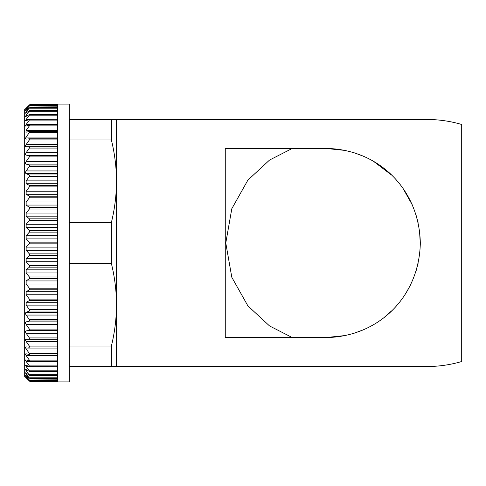 <?xml version="1.0" encoding="UTF-8"?>
<svg xmlns="http://www.w3.org/2000/svg" width="486" height="486" viewBox="0 0 486 486"><rect width="100%" height="100%" fill="white"/><g stroke="black" fill="none" stroke-linecap="round" stroke-linejoin="round"><path stroke-width="0.73" d="M225.267 337.576L225.267 148.424L325.754 148.424C378.272 149.056 419.187 188.957 420.323 242.903C419.303 296.776 378.448 336.974 325.754 337.576L225.267 337.576L225.267 148.424L225.267 337.576M116.288 119.465L111.391 119.465L111.391 139.98C114.726 153.576 116.433 167.33 116.506 181.229C116.433 195.135 114.726 208.889 111.391 222.485L111.391 263.515C114.726 277.111 116.433 290.865 116.506 304.771L116.506 366.535L426.823 366.535C438.688 366.529 450.315 364.852 461.7 361.511L461.7 124.489C450.315 121.148 438.688 119.471 426.823 119.465L116.506 119.465L116.506 304.771C116.433 318.67 114.726 332.424 111.391 346.02L111.391 366.535L116.506 366.535M292.311 148.424L269.542 160.058L247.909 180.093L231.81 208.719L225.783 243L231.81 277.281L247.909 305.907L269.542 325.942L292.311 337.576M69.225 104.095L69.225 381.905L57.403 381.905L57.403 104.095L69.225 104.095M26.147 108.165L29.379 105.019L24.3 110.006L24.3 375.994L29.379 380.981L26.147 377.835M57.403 380.909L29.379 380.981L26.147 377.482C25.327 376.589 25.327 376.498 26.147 377.209C25.327 376.498 25.327 376.589 26.147 377.482L26.457 377.482M26.833 376.164L26.147 376.164L29.379 380.058L26.147 377.209M57.403 379.845L29.379 380.058M26.147 376.164C25.327 375.186 25.327 375.01 26.147 375.623C25.327 375.01 25.327 375.186 26.147 376.164M27.331 373.886L26.147 373.886L29.379 378.144L26.147 375.623M57.403 377.792L29.379 377.792L29.379 378.144M26.147 373.886C25.327 372.835 25.327 372.568 26.147 373.078L25.6 372.805M28.024 370.666L26.147 370.666L29.379 375.259L26.147 373.078M57.403 374.773L29.379 374.773L29.379 375.259M26.147 370.666C25.327 369.548 25.327 369.196 26.147 369.597L25.661 369.415M29.069 366.523L26.147 366.523L29.379 370.8L29.379 371.425L26.147 369.597M57.403 371.517L29.379 371.425M26.147 366.523C25.327 365.351 25.327 364.907 26.147 365.205L25.734 365.089M57.403 361.493L26.147 361.493L29.379 365.909L29.379 366.663L26.147 365.205M57.403 366.717L29.379 366.663M26.147 361.493C25.327 360.266 25.327 359.749 26.147 359.932L25.825 359.871M57.403 355.606L26.147 355.606L29.379 360.132L29.379 361.007L26.147 359.932M57.403 361.037L29.379 361.007M26.147 355.606C25.327 354.343 25.327 353.747 26.147 353.814L25.928 353.79M57.403 348.912L26.147 348.912L29.379 353.51L29.379 354.501L26.147 353.814M26.147 348.912C25.327 347.612 25.327 346.943 26.147 346.901L26.05 346.895M57.403 341.451L26.147 341.451L29.379 346.093L29.379 347.198L26.147 346.901M26.147 341.451C25.327 340.133 25.327 339.392 26.147 339.234L57.403 339.234M57.403 333.281L26.147 333.281L29.379 337.934L29.379 339.137L26.147 339.234M26.147 333.281C25.327 331.95 25.327 331.148 26.147 330.881L57.403 330.881M57.403 324.46L26.147 324.46L29.379 329.089L29.379 330.389L26.147 330.881M26.147 324.46C25.327 323.129 25.327 322.273 26.147 321.89L57.403 321.89M57.403 315.056L26.147 315.056L29.379 319.624L29.379 321.009L26.147 321.89M26.147 315.056C25.327 313.725 25.327 312.82 26.147 312.334L57.403 312.334M57.403 305.129L26.147 305.129L29.379 309.606L29.379 311.064L26.147 312.334M26.147 305.129L26.147 302.274L57.403 302.274M57.403 294.759L26.147 294.759L29.379 299.109L29.379 300.634L26.147 302.274M26.147 294.759L26.147 291.788L57.403 291.788M57.403 284.012L26.147 284.012L29.379 288.21L29.379 289.784L26.147 291.788M26.147 284.012L26.147 280.951L57.403 280.951M57.403 272.968L26.147 272.968L29.379 276.984L29.379 278.6L26.147 280.951M26.147 272.968L26.147 269.845L57.403 269.845M57.403 261.711L26.147 261.711L29.379 265.508L29.379 267.16L26.147 269.845M26.147 261.711L26.147 258.54L57.403 258.54M57.403 250.32L26.147 250.32L29.379 253.874L29.379 255.545L26.147 258.54M26.147 250.32L26.147 247.125L57.403 247.125M57.403 238.875L26.147 238.875L29.379 242.162L29.379 243.838L26.147 247.125M26.147 238.875L26.147 235.68L57.403 235.68M57.403 227.46L26.147 227.46L29.379 230.455L29.379 232.126L26.147 235.68M26.147 227.46L26.147 224.289L57.403 224.289M57.403 216.155L26.147 216.155L29.379 218.84L29.379 220.492L26.147 224.289M26.147 216.155L26.147 213.032L57.403 213.032M57.403 205.049L26.147 205.049L29.379 207.4L29.379 209.016L26.147 213.032M26.147 205.049L26.147 201.988L57.403 201.988M57.403 194.212L26.147 194.212L29.379 196.216L29.379 197.79L26.147 201.988M26.147 194.212L26.147 191.241L57.403 191.241M57.403 183.726L26.147 183.726L29.379 185.366L29.379 186.891L26.147 191.241M26.147 183.726L26.147 180.871L57.403 180.871M57.403 173.666L26.147 173.666L29.379 174.936L29.379 176.394L26.147 180.871M26.147 173.666C25.327 173.186 25.327 172.281 26.147 170.944L57.403 170.944M57.403 164.11L26.147 164.11L29.379 164.991L29.379 166.376L26.147 170.944M26.147 164.11C25.327 163.733 25.327 162.877 26.147 161.54L57.403 161.54M57.403 155.119L26.147 155.119L29.379 155.611L29.379 156.911L26.147 161.54M26.147 155.119C25.327 154.858 25.327 154.056 26.147 152.719L57.403 152.719M57.403 146.766L26.147 146.766L29.379 146.863L29.379 148.066L26.147 152.719M26.147 146.766C25.327 146.614 25.327 145.873 26.147 144.549L57.403 144.549M25.825 126.129L29.549 124.963L29.379 125.868L26.147 130.394L25.928 132.21L29.494 131.481L29.379 132.49L26.147 137.088C25.363 138.316 25.327 138.99 26.05 139.105L29.427 138.802L29.379 139.907L26.147 144.549M26.147 126.068C25.327 126.257 25.327 125.734 26.147 124.507L57.403 124.507M25.734 120.911L29.379 119.337L29.379 120.091L26.147 124.507M29.379 119.337L57.403 119.283M26.147 120.795C25.327 121.093 25.327 120.656 26.147 119.477L29.069 119.477M25.655 116.585L29.379 114.575L29.379 115.2L26.147 119.477M29.379 114.575L57.403 114.483M26.147 116.403C25.327 116.81 25.327 116.452 26.147 115.334L28.024 115.334M25.6 113.195L29.379 110.741L26.147 115.334M29.379 110.741L29.379 111.227L57.403 111.227M26.147 112.922C25.327 113.432 25.327 113.165 26.147 112.114L27.331 112.114M26.147 110.377C25.327 110.996 25.327 110.814 26.147 109.836C25.327 110.814 25.327 110.996 26.147 110.377L29.379 107.856L26.147 112.114M29.379 107.856L29.379 108.208L57.403 108.208M26.147 108.791C25.327 109.502 25.327 109.411 26.147 108.518C25.327 109.411 25.327 109.502 26.147 108.791L29.379 105.942L26.147 109.836L26.833 109.836M29.379 105.942L57.403 106.155M57.403 105.091L29.379 105.019L26.457 108.518M29.549 124.963L57.403 124.963M29.494 131.481L57.403 131.481M29.427 138.802L57.403 138.802M325.754 337.576L345.285 335.534M354.221 333.183L362.483 330.146M384.869 316.817L391.588 310.894M405.846 293.289L410.384 285.203M415.961 271.388L418.215 262.859M420.317 244.379L419.515 230.674M418.203 223.086L415.706 213.816M412.31 204.904L403.125 188.617M391.485 175.009L373.868 161.583M362.483 155.854L354.191 152.804M345.115 150.429L325.754 148.424M111.391 119.465L69.225 119.465M69.225 366.535L111.391 366.535M111.391 346.02L69.225 346.02M69.225 263.515L111.391 263.515M111.391 222.485L69.225 222.485M69.225 139.98L111.391 139.98M29.379 115.2L57.403 115.2M29.379 120.091L57.403 120.091M29.379 125.868L57.403 125.868M26.147 130.394L57.403 130.394M29.379 132.49L57.403 132.49M26.147 137.088L57.403 137.088M29.379 139.907L57.403 139.907M29.379 146.863L57.403 146.863M29.379 148.066L57.403 148.066M29.379 155.611L57.403 155.611M29.379 156.911L57.403 156.911M29.379 164.991L57.403 164.991M29.379 166.376L57.403 166.376M29.379 174.936L57.403 174.936M29.379 176.394L57.403 176.394M29.379 185.366L57.403 185.366M29.379 186.891L57.403 186.891M29.379 196.216L57.403 196.216M29.379 197.79L57.403 197.79M29.379 207.4L57.403 207.4M29.379 209.016L57.403 209.016M29.379 218.84L57.403 218.84M29.379 220.492L57.403 220.492M29.379 230.455L57.403 230.455M29.379 232.126L57.403 232.126M29.379 242.162L57.403 242.162M29.379 243.838L57.403 243.838M57.403 370.8L29.379 370.8M29.379 253.874L57.403 253.874M29.379 255.545L57.403 255.545M57.403 365.909L29.379 365.909M29.379 265.508L57.403 265.508M29.379 267.16L57.403 267.16M57.403 360.132L29.379 360.132M29.379 276.984L57.403 276.984M29.379 278.6L57.403 278.6M57.403 353.51L29.379 353.51M29.379 288.21L57.403 288.21M29.379 289.784L57.403 289.784M57.403 346.093L29.379 346.093M29.379 299.109L57.403 299.109M57.403 339.137L29.379 339.137M29.379 300.634L57.403 300.634M57.403 337.934L29.379 337.934M29.379 309.606L57.403 309.606M57.403 330.389L29.379 330.389M29.379 311.064L57.403 311.064M57.403 329.089L29.379 329.089M29.379 319.624L57.403 319.624M57.403 321.009L29.379 321.009M29.719 104.709L57.403 104.709L29.719 104.709M29.713 105.699L57.403 105.699M29.695 107.667L57.403 107.667M29.67 110.601L57.403 110.601M29.719 381.291L57.403 381.291L29.719 381.291M29.713 380.301L57.403 380.301M29.695 378.333L57.403 378.333M29.67 375.399L57.403 375.399"/></g></svg>
